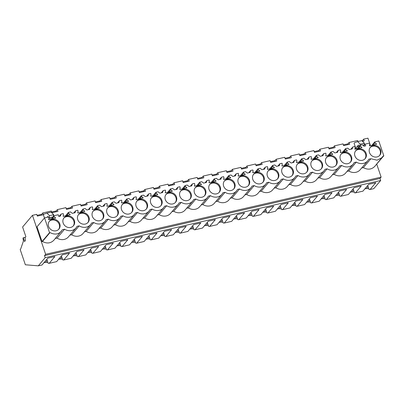<?xml version="1.0" encoding="UTF-8"?>
<svg xmlns="http://www.w3.org/2000/svg" width="404" height="404" viewBox="0 0 404 404"><rect width="100%" height="100%" fill="white"/><g stroke="black" fill="none" stroke-linecap="round" stroke-linejoin="round"><path stroke-width="0.61" d="M380.684 180.482L45.197 257.671L38.289 265.837L42.026 264.979L47.803 258.146L54.919 256.51L49.142 263.342L56.61 261.625L62.388 254.793L69.508 253.151L63.731 259.984L71.2 258.267L76.977 251.434L84.093 249.798L78.315 256.631L85.784 254.914L91.562 248.081L98.682 246.44L92.905 253.273L100.369 251.556L106.146 244.723L113.266 243.087L107.489 249.919L114.958 248.202L120.735 241.365L127.851 239.729L122.074 246.561L125.811 245.703L129.543 244.844L135.32 238.012L142.44 236.375L136.663 243.208L144.132 241.486L149.904 234.653L157.025 233.017L151.248 239.85L158.716 238.133L164.494 231.3L171.609 229.664L165.837 236.497L173.301 234.774L179.078 227.942L186.199 226.306L180.421 233.138L187.89 231.421L193.667 224.589L200.783 222.947L195.006 229.78L202.475 228.063L208.252 221.23L215.372 219.594L209.595 226.427L217.059 224.71L222.836 217.877L229.957 216.236L224.18 223.069L231.649 221.352L237.426 214.519L244.541 212.883L238.764 219.715L246.233 217.998L252.01 211.166L259.131 209.524L253.353 216.357L260.822 214.64L266.6 207.808L273.715 206.171L267.938 213.004L271.675 212.145L275.407 211.282L281.184 204.449L288.299 202.813L282.527 209.646L289.991 207.929L295.768 201.096L302.889 199.46L297.112 206.292L304.581 204.57L310.358 197.738L317.473 196.102L311.696 202.934L319.165 201.217L324.942 194.385L332.063 192.743L326.286 199.581L333.749 197.859L339.527 191.026L346.647 189.39L340.87 196.223L348.339 194.506L354.116 187.673L361.232 186.032L355.454 192.865L362.923 191.148L368.701 184.315L375.821 182.679L370.044 189.511L373.776 188.653L380.684 180.482L379.997 178.452L381.124 177.119L376.725 164.13M370.473 145.662L367.933 138.163L363.671 139.143L362.545 140.476L362.797 141.223M38.289 265.837L25.356 264.777L20.2 249.546L20.695 248.96L23.412 241.112L23.013 238.062L23.28 237.739L24.563 241.521L25.417 240.506L25.048 237.688L25.881 236.704L22.599 227.003L32.451 215.347L36.744 214.362L37.335 216.105L43.364 214.716L44.47 217.983M25.417 237.249L23.28 237.739M357.984 141.531L357.641 140.526L349.086 142.496L349.677 144.243L343.647 145.627L343.057 143.885L334.502 145.854L335.093 147.596L329.063 148.985L328.472 147.243L319.912 149.207L320.503 150.955L314.474 152.343L313.883 150.596L305.328 152.566L305.919 154.308L299.889 155.697L299.298 153.954L290.744 155.924L291.329 157.666L285.3 159.055L284.714 157.308L276.154 159.277L276.745 161.019L270.715 162.408L270.125 160.666L261.57 162.635L262.161 164.377L256.131 165.766L255.54 164.019L246.98 165.988L247.571 167.736L241.542 169.119L240.951 167.377L232.396 169.347L232.987 171.089L226.957 172.478L226.366 170.73L217.812 172.7L218.402 174.447L212.373 175.831L211.782 174.089L203.222 176.058L203.813 177.8L197.783 179.189L197.192 177.447L188.638 179.411L189.229 181.159L183.199 182.542L182.608 180.8L174.053 182.77L174.639 184.512L168.609 185.901L168.019 184.158L159.464 186.123L160.055 187.87L154.025 189.259L153.434 187.512L144.879 189.481L145.47 191.223L139.441 192.612L138.85 190.87L130.29 192.839L130.881 194.582L124.851 195.97L124.26 194.223L115.706 196.192L116.296 197.94L110.267 199.323L109.676 197.581L101.121 199.551L101.712 201.293L95.682 202.682L95.092 200.934L86.532 202.904L87.123 204.651L81.093 206.035L80.502 204.293L71.947 206.262L72.538 208.004L66.508 209.393L65.918 207.646L57.358 209.615L57.949 211.363L51.919 212.746L51.328 211.004L42.773 212.974L41.647 214.307L41.9 215.054M51.667 211.999L56.232 210.949L56.484 211.696M57.358 209.615L56.232 210.949M66.256 208.646L70.821 207.595L71.074 208.343M71.947 206.262L70.821 207.595M80.84 205.288L85.406 204.237L85.658 204.985M86.532 202.904L85.406 204.237M95.425 201.934L99.99 200.884L100.248 201.631M101.121 199.551L99.99 200.884M110.014 198.576L114.579 197.526L114.832 198.273M115.706 196.192L114.579 197.526M124.599 195.223L129.164 194.173L129.416 194.92M130.29 192.839L129.164 194.173M139.188 191.865L143.753 190.814L144.006 191.562M144.879 189.481L143.753 190.814M153.773 188.506L158.338 187.456L158.59 188.208M159.464 186.123L158.338 187.456M168.357 185.153L172.922 184.103L173.175 184.85M174.053 182.77L172.922 184.103M182.946 181.795L187.512 180.745L187.764 181.492M188.638 179.411L187.512 180.745M197.531 178.442L202.096 177.391L202.348 178.139M203.222 176.058L202.096 177.391M212.115 175.083L216.68 174.033L216.938 174.781M217.812 172.7L216.68 174.033M226.705 171.73L231.27 170.68L231.522 171.427M232.396 169.347L231.27 170.68M241.289 168.372L245.854 167.322L246.107 168.069M246.98 165.988L245.854 167.322M255.878 165.019L260.444 163.968L260.696 164.716M261.57 162.635L260.444 163.968M270.463 161.661L275.028 160.61L275.281 161.358M276.154 159.277L275.028 160.61M285.047 158.307L289.612 157.257L289.865 158.004M290.744 155.924L289.612 157.257M299.637 154.949L304.202 153.899L304.454 154.646M305.328 152.566L304.202 153.899M314.221 151.591L318.786 150.541L319.039 151.293M319.912 149.207L318.786 150.541M328.805 148.238L333.371 147.187L333.628 147.935M334.502 145.854L333.371 147.187M343.395 144.879L347.96 143.829L348.213 144.576M349.086 142.496L347.96 143.829M357.979 141.526L362.545 140.476M37.082 215.357L41.647 214.307M42.773 212.974L43.364 214.716L43.819 214.186L46.925 213.1L49.561 215.67L48.874 217.685M381.124 177.119L45.637 254.308L32.451 215.347M363.671 139.143L364.262 140.885L362.459 141.299M359.924 145.531L360.267 144.183L357.631 141.612L354.525 142.703L354.071 143.233L356.02 148.985M371.826 145.349L374.72 141.925L378.795 140.986L383.8 155.762L376.195 164.696M382.315 157.459L377.068 160.191L370.902 158.732L363.363 167.645C367.781 169.988 371.584 169.564 374.776 166.372L383.351 155.868L383.8 155.762M363.363 167.645L361.61 168.049M347.026 171.407L348.778 171.003A9.418 8.454 40.2 0 0 360.191 169.731L367.726 160.817A9.418 8.454 40.2 0 0 368.761 159.221L370.902 158.732M332.436 174.76L334.189 174.361A9.418 8.454 40.2 0 0 345.602 173.089L353.141 164.17A9.418 8.454 40.2 0 0 354.177 162.58L356.313 162.09A9.418 8.454 40.2 0 0 367.726 160.817M317.852 178.119L319.604 177.715A9.418 8.454 40.2 0 0 331.017 176.442L338.552 167.529A9.418 8.454 40.2 0 0 339.592 165.938L341.728 165.443A9.418 8.454 40.2 0 0 353.141 164.17M303.268 181.472L305.02 181.073A9.418 8.454 40.2 0 0 316.433 179.8L323.968 170.882A9.418 8.454 40.2 0 0 325.003 169.291L327.139 168.801A9.418 8.454 40.2 0 0 338.552 167.529M288.678 184.83L290.431 184.426A9.418 8.454 40.2 0 0 301.844 183.153L309.383 174.24A9.418 8.454 40.2 0 0 310.418 172.649L312.555 172.154A9.418 8.454 40.2 0 0 323.968 170.882M274.094 188.188L275.846 187.784A9.418 8.454 40.2 0 0 287.259 186.512L294.794 177.593A9.418 8.454 40.2 0 0 295.829 176.003L297.97 175.513A9.418 8.454 40.2 0 0 309.383 174.24M259.504 191.541L261.257 191.137A9.418 8.454 40.2 0 0 272.67 189.865L280.209 180.952A9.418 8.454 40.2 0 0 281.245 179.361L283.381 178.866A9.418 8.454 40.2 0 0 294.794 177.593M244.92 194.9L246.672 194.496A9.418 8.454 40.2 0 0 258.085 193.223L265.625 184.31A9.418 8.454 40.2 0 0 266.66 182.714L268.796 182.224A9.418 8.454 40.2 0 0 280.209 180.952M230.336 198.253L232.088 197.849A9.418 8.454 40.2 0 0 243.501 196.576L251.036 187.663A9.418 8.454 40.2 0 0 252.071 186.072L254.207 185.582A9.418 8.454 40.2 0 0 265.625 184.31M215.746 201.611L217.498 201.207A9.418 8.454 40.2 0 0 228.911 199.935L236.451 191.021A9.418 8.454 40.2 0 0 237.486 189.425L238.537 189.183M201.162 204.964L202.914 204.565A9.418 8.454 40.2 0 0 214.327 203.293L221.862 194.374A9.418 8.454 40.2 0 0 222.897 192.784L225.038 192.294A9.418 8.454 40.2 0 0 236.451 191.021M186.577 208.323L188.325 207.919A9.418 8.454 40.2 0 0 199.743 206.646L207.277 197.733A9.418 8.454 40.2 0 0 208.312 196.142L210.449 195.647A9.418 8.454 40.2 0 0 221.862 194.374M171.988 211.676L173.74 211.277A9.418 8.454 40.2 0 0 185.153 210.004L192.693 201.086A9.418 8.454 40.2 0 0 193.728 199.495L195.864 199.005A9.418 8.454 40.2 0 0 207.277 197.733M157.403 215.034L159.156 214.63A9.418 8.454 40.2 0 0 170.569 213.357L178.103 204.444A9.418 8.454 40.2 0 0 179.139 202.853L181.28 202.359A9.418 8.454 40.2 0 0 192.693 201.086M142.814 218.392L144.566 217.988A9.418 8.454 40.2 0 0 155.979 216.716L163.519 207.797A9.418 8.454 40.2 0 0 164.554 206.207L166.69 205.717A9.418 8.454 40.2 0 0 178.103 204.444M128.23 221.746L129.982 221.341A9.418 8.454 40.2 0 0 141.395 220.069L148.935 211.156A9.418 8.454 40.2 0 0 149.97 209.565L152.106 209.07A9.418 8.454 40.2 0 0 163.519 207.797M113.645 225.104L115.398 224.7A9.418 8.454 40.2 0 0 126.811 223.427L134.345 214.509A9.418 8.454 40.2 0 0 135.38 212.918L137.517 212.428A9.418 8.454 40.2 0 0 148.935 211.156M99.056 228.457L100.808 228.053A9.418 8.454 40.2 0 0 112.221 226.78L119.761 217.867A9.418 8.454 40.2 0 0 120.796 216.276L122.932 215.787A9.418 8.454 40.2 0 0 134.345 214.509M84.471 231.815L86.224 231.411A9.418 8.454 40.2 0 0 97.637 230.139L105.171 221.225A9.418 8.454 40.2 0 0 106.207 219.63L108.348 219.14A9.418 8.454 40.2 0 0 119.761 217.867M69.882 235.168L71.634 234.764A9.418 8.454 40.2 0 0 83.052 233.492L90.587 224.579A9.418 8.454 40.2 0 0 91.622 222.988L93.758 222.498A9.418 8.454 40.2 0 0 105.171 221.225M55.297 238.527L57.05 238.123A9.418 8.454 40.2 0 0 68.463 236.85L76.002 227.937A9.418 8.454 40.2 0 0 77.038 226.341L79.174 225.851A9.418 8.454 40.2 0 0 90.587 224.579M363.63 145.9L365.125 144.132L365.706 145.839L364.034 146.223L362.272 144.789L360.136 145.278L360.408 146.097L361.934 147.627L354.869 149.253L355.212 147.293L354.939 146.475L352.798 146.965L352.197 148.95L349.445 149.581L347.687 148.142L345.546 148.637L345.824 149.45L347.349 150.98L340.284 152.606L340.628 150.647L340.35 149.833L338.214 150.323L337.608 152.303L334.86 152.934L333.098 151.5L330.962 151.99L331.24 152.808L332.76 154.338L325.7 155.964L326.043 154.005L325.765 153.187L323.624 153.682L323.023 155.661L320.271 156.292L318.514 154.858L316.377 155.348L316.65 156.166L318.175 157.691L311.11 159.317L311.454 157.358L311.176 156.545L309.04 157.035L308.439 159.014L307.045 159.338L305.687 159.646L303.929 158.211L301.788 158.701L302.066 159.519L303.591 161.05L296.526 162.676L296.869 160.716L296.592 159.898L294.455 160.393L293.849 162.373L291.102 163.004L289.34 161.57L287.204 162.06L287.481 162.878L289.001 164.408L281.941 166.029L282.28 164.069L282.007 163.256L279.866 163.746L279.265 165.726L276.513 166.362L274.755 164.923L272.614 165.418L272.892 166.231L274.417 167.761L267.352 169.387L267.695 167.428L267.418 166.61L265.282 167.105L264.676 169.084L261.928 169.715L260.166 168.281L258.03 168.771L258.308 169.589L259.828 171.119L252.768 172.74L253.111 170.786L252.833 169.968L250.692 170.458L250.091 172.437L248.702 172.761L247.339 173.074L245.582 171.634L243.445 172.129L243.718 172.942L245.243 174.472L238.178 176.099L238.522 174.139L238.249 173.321L236.108 173.816L235.507 175.796L232.754 176.427L230.997 174.993L228.856 175.482L229.134 176.301L230.659 177.831L223.594 179.457L223.937 177.497L223.659 176.679L221.523 177.169L220.917 179.149L218.17 179.785L216.408 178.346L214.272 178.841L214.549 179.654L216.069 181.184L209.009 182.81L209.348 180.851L209.075 180.038L206.934 180.527L206.333 182.507L203.581 183.138L201.823 181.704L199.687 182.194L199.96 183.012L201.485 184.542L194.42 186.168L194.763 184.209L194.486 183.391L192.349 183.886L191.749 185.865L188.996 186.496L187.239 185.057L185.098 185.552L185.375 186.37L186.901 187.895L179.836 189.521L180.179 187.562L179.901 186.749L177.765 187.239L177.159 189.218L175.77 189.542L174.412 189.85L172.649 188.416L170.513 188.905L170.786 189.723L172.311 191.254L165.246 192.88L165.589 190.92L165.317 190.102L163.176 190.597L162.575 192.577L159.822 193.208L158.065 191.774L155.924 192.264L156.202 193.082L157.727 194.612L150.662 196.233L151.005 194.273L150.727 193.46L148.591 193.95L147.985 195.93L145.238 196.566L143.476 195.127L141.339 195.622L141.617 196.435L143.137 197.965L136.077 199.591L136.421 197.632L136.143 196.814L134.002 197.309L133.401 199.288L130.649 199.919L128.891 198.485L126.755 198.975L127.028 199.793L128.553 201.323L121.488 202.944L121.831 200.99L121.559 200.172L119.417 200.662L118.816 202.641L116.064 203.278L114.307 201.838L112.166 202.333L112.443 203.146L113.968 204.677L106.903 206.303L107.247 204.343L106.969 203.525L104.833 204.02L104.227 206L101.48 206.631L99.717 205.197L97.581 205.686L97.859 206.505L99.379 208.035L92.319 209.661L92.657 207.701L92.385 206.883L90.243 207.373L89.643 209.353L86.89 209.989L85.133 208.55L82.992 209.045L83.269 209.858L84.795 211.388L77.73 213.014L78.073 211.055L77.795 210.242L75.659 210.731L75.058 212.711L72.306 213.342L70.548 211.908L68.407 212.398L68.685 213.216L70.21 214.746L63.145 216.372L63.489 214.413L63.211 213.595L61.075 214.085L60.469 216.069L58.797 216.453L58.221 214.746L53.823 215.756L54.096 216.569L55.621 218.099L48.556 219.726L48.899 217.766L48.626 216.953L44.546 217.887L37.011 226.806L42.011 241.582L42.465 241.481C46.879 243.819 50.687 243.395 53.878 240.203L62.448 229.699L64.59 229.209A9.418 8.454 40.2 0 0 76.002 227.937M379.997 178.452L44.511 255.641L45.637 254.308M45.197 257.671L44.511 255.641M370.044 189.511L369.069 189.431L367.726 185.466M364.822 188.9L366.504 188.517L368.822 188.708M355.454 192.865L354.48 192.789L353.141 188.825M350.238 192.259L351.919 191.87L354.237 192.062M340.87 196.223L339.895 196.142L338.552 192.183M335.648 195.617L337.33 195.228L339.648 195.42M326.286 199.581L325.311 199.5L323.968 195.536M321.064 198.97L322.745 198.586L325.063 198.773M311.696 202.934L310.721 202.853L309.383 198.894M306.479 202.328L308.156 201.939L310.479 202.131M297.112 206.292L296.137 206.212L294.794 202.247M291.89 205.681L293.572 205.298L295.89 205.484M282.527 209.646L281.548 209.565L280.209 205.606M277.306 209.04L278.987 208.651L281.305 208.843M267.938 213.004L266.963 212.923L265.625 208.959M262.721 212.393L264.398 212.009L266.721 212.201M253.353 216.357L252.379 216.276L251.036 212.317M248.132 215.751L249.813 215.362L252.131 215.554M238.764 219.715L237.789 219.635L236.451 215.67M233.547 219.104L235.229 218.721L237.547 218.912M224.18 223.069L223.205 222.988L221.862 219.029M218.958 222.463L220.64 222.074L222.958 222.266M209.595 226.427L208.621 226.346L207.277 222.382M204.374 225.821L206.055 225.432L208.373 225.624M195.006 229.78L194.031 229.704L192.693 225.74M189.789 229.174L191.466 228.79L193.789 228.977M180.421 233.138L179.447 233.058L178.103 229.098M175.2 232.532L176.881 232.143L179.199 232.335M165.837 236.497L164.857 236.416L163.519 232.452M160.615 235.886L162.297 235.502L164.615 235.689M151.248 239.85L150.273 239.769L148.93 235.81M146.031 239.244L147.707 238.855L150.03 239.047M136.663 243.208L135.688 243.127L134.345 239.163M131.441 242.597L133.123 242.213L135.441 242.4M122.074 246.561L121.099 246.48L119.761 242.521M116.857 245.955L118.534 245.566L120.857 245.758M107.489 249.919L106.515 249.839L105.171 245.874M102.268 249.308L103.949 248.925L106.267 249.117M92.905 253.273L91.93 253.192L90.587 249.233M87.683 252.667L89.365 252.278L91.683 252.47M78.315 256.631L77.341 256.55L76.002 252.586M73.099 256.02L74.775 255.636L77.098 255.828M63.731 259.984L62.756 259.908L61.413 255.944M58.509 259.378L60.191 258.989L62.509 259.181M49.142 263.342L48.167 263.262L46.829 259.302M43.925 262.736L45.607 262.348L47.925 262.539M365.125 144.132L369.524 143.122L369.801 143.935L369.458 145.894L376.523 144.268L376.387 143.874L375.942 144.405M363.186 145.536L363.883 145.374L364.433 143.228L361.792 140.653L357.631 141.612M359.262 146.309L356.818 146.869L358.378 145.026L359.459 146.081M356.232 148.94L356.818 146.869M366.504 188.517L368.115 186.613M44.546 217.887L49.551 232.669L50 232.563C54.419 234.906 58.221 234.482 61.413 231.29M238.537 189.188L239.623 188.936A9.418 8.454 40.2 0 0 251.036 187.663M374.72 141.925L374.998 142.738L376.387 143.874M369.483 152.561A6.176 5.54 40.2 0 0 374.144 156.883A6.176 5.54 40.2 0 0 379.8 155.262A6.176 5.54 40.2 0 0 380.684 149.985A6.176 5.54 40.2 0 0 376.023 145.667A6.176 5.54 40.2 0 0 370.367 147.288A6.176 5.54 40.2 0 0 369.483 152.561M74.371 220.463A6.176 5.54 40.2 0 0 69.71 216.14A6.176 5.54 40.2 0 0 64.054 217.761A6.176 5.54 40.2 0 0 63.17 223.038A6.176 5.54 40.2 0 0 67.832 227.361A6.176 5.54 40.2 0 0 73.488 225.735A6.176 5.54 40.2 0 0 74.371 220.463M136.103 206.257A6.176 5.54 40.2 0 0 140.764 210.58A6.176 5.54 40.2 0 0 146.42 208.959A6.176 5.54 40.2 0 0 147.303 203.682A6.176 5.54 40.2 0 0 142.642 199.364A6.176 5.54 40.2 0 0 136.986 200.985A6.176 5.54 40.2 0 0 136.103 206.257M267.382 176.053A6.176 5.54 40.2 0 0 272.038 180.376A6.176 5.54 40.2 0 0 277.694 178.755A6.176 5.54 40.2 0 0 278.578 173.478A6.176 5.54 40.2 0 0 273.922 169.16A6.176 5.54 40.2 0 0 268.266 170.781A6.176 5.54 40.2 0 0 267.382 176.053M88.956 217.105A6.176 5.54 40.2 0 0 84.3 212.787A6.176 5.54 40.2 0 0 78.644 214.408A6.176 5.54 40.2 0 0 77.76 219.68A6.176 5.54 40.2 0 0 82.421 224.003A6.176 5.54 40.2 0 0 88.072 222.382A6.176 5.54 40.2 0 0 88.956 217.105M220.236 186.901A6.176 5.54 40.2 0 0 215.574 182.583A6.176 5.54 40.2 0 0 209.918 184.204A6.176 5.54 40.2 0 0 209.035 189.476A6.176 5.54 40.2 0 0 213.696 193.799A6.176 5.54 40.2 0 0 219.352 192.178A6.176 5.54 40.2 0 0 220.236 186.901M150.692 202.904A6.176 5.54 40.2 0 0 155.348 207.222A6.176 5.54 40.2 0 0 161.004 205.601A6.176 5.54 40.2 0 0 161.888 200.323A6.176 5.54 40.2 0 0 157.232 196.006A6.176 5.54 40.2 0 0 151.576 197.627A6.176 5.54 40.2 0 0 150.692 202.904M205.646 190.259A6.176 5.54 40.2 0 0 200.99 185.936A6.176 5.54 40.2 0 0 195.334 187.557A6.176 5.54 40.2 0 0 194.45 192.834A6.176 5.54 40.2 0 0 199.111 197.157A6.176 5.54 40.2 0 0 204.762 195.531A6.176 5.54 40.2 0 0 205.646 190.259M249.404 180.189A6.176 5.54 40.2 0 0 244.748 175.871A6.176 5.54 40.2 0 0 239.092 177.492A6.176 5.54 40.2 0 0 238.208 182.765A6.176 5.54 40.2 0 0 242.87 187.087A6.176 5.54 40.2 0 0 248.526 185.466A6.176 5.54 40.2 0 0 249.404 180.189M223.624 186.123A6.176 5.54 40.2 0 0 228.28 190.441A6.176 5.54 40.2 0 0 233.936 188.819A6.176 5.54 40.2 0 0 234.82 183.547A6.176 5.54 40.2 0 0 230.159 179.224A6.176 5.54 40.2 0 0 224.508 180.846A6.176 5.54 40.2 0 0 223.624 186.123M132.714 207.04A6.176 5.54 40.2 0 0 128.058 202.717A6.176 5.54 40.2 0 0 122.402 204.338A6.176 5.54 40.2 0 0 121.518 209.615A6.176 5.54 40.2 0 0 126.179 213.933A6.176 5.54 40.2 0 0 131.83 212.312A6.176 5.54 40.2 0 0 132.714 207.04M106.934 212.969A6.176 5.54 40.2 0 0 111.59 217.291A6.176 5.54 40.2 0 0 117.246 215.67A6.176 5.54 40.2 0 0 118.13 210.393A6.176 5.54 40.2 0 0 113.468 206.075A6.176 5.54 40.2 0 0 107.817 207.696A6.176 5.54 40.2 0 0 106.934 212.969M92.344 216.327A6.176 5.54 40.2 0 0 97.005 220.645A6.176 5.54 40.2 0 0 102.661 219.024A6.176 5.54 40.2 0 0 103.545 213.751A6.176 5.54 40.2 0 0 98.884 209.429A6.176 5.54 40.2 0 0 93.228 211.05A6.176 5.54 40.2 0 0 92.344 216.327M293.168 170.124A6.176 5.54 40.2 0 0 288.506 165.802A6.176 5.54 40.2 0 0 282.851 167.423A6.176 5.54 40.2 0 0 281.967 172.7A6.176 5.54 40.2 0 0 286.628 177.018A6.176 5.54 40.2 0 0 292.284 175.397A6.176 5.54 40.2 0 0 293.168 170.124M296.556 169.342A6.176 5.54 40.2 0 0 301.212 173.664A6.176 5.54 40.2 0 0 306.868 172.043A6.176 5.54 40.2 0 0 307.752 166.766A6.176 5.54 40.2 0 0 303.091 162.443A6.176 5.54 40.2 0 0 297.44 164.069A6.176 5.54 40.2 0 0 296.556 169.342M322.336 163.408A6.176 5.54 40.2 0 0 317.68 159.09A6.176 5.54 40.2 0 0 312.024 160.711A6.176 5.54 40.2 0 0 311.141 165.988A6.176 5.54 40.2 0 0 315.802 170.306A6.176 5.54 40.2 0 0 321.453 168.685A6.176 5.54 40.2 0 0 322.336 163.408M59.787 223.816A6.176 5.54 40.2 0 0 55.126 219.498A6.176 5.54 40.2 0 0 49.47 221.119A6.176 5.54 40.2 0 0 48.586 226.397A6.176 5.54 40.2 0 0 53.247 230.714A6.176 5.54 40.2 0 0 58.903 229.093A6.176 5.54 40.2 0 0 59.787 223.816M176.477 196.97A6.176 5.54 40.2 0 0 171.816 192.647A6.176 5.54 40.2 0 0 166.16 194.273A6.176 5.54 40.2 0 0 165.276 199.546A6.176 5.54 40.2 0 0 169.938 203.868A6.176 5.54 40.2 0 0 175.594 202.242A6.176 5.54 40.2 0 0 176.477 196.97M179.866 196.192A6.176 5.54 40.2 0 0 184.522 200.51A6.176 5.54 40.2 0 0 190.178 198.889A6.176 5.54 40.2 0 0 191.062 193.612A6.176 5.54 40.2 0 0 186.401 189.294A6.176 5.54 40.2 0 0 180.745 190.915A6.176 5.54 40.2 0 0 179.866 196.192M263.994 176.836A6.176 5.54 40.2 0 0 259.333 172.513A6.176 5.54 40.2 0 0 253.677 174.134A6.176 5.54 40.2 0 0 252.793 179.411A6.176 5.54 40.2 0 0 257.454 183.729A6.176 5.54 40.2 0 0 263.11 182.108A6.176 5.54 40.2 0 0 263.994 176.836M325.725 162.63A6.176 5.54 40.2 0 0 330.386 166.953A6.176 5.54 40.2 0 0 336.042 165.327A6.176 5.54 40.2 0 0 336.926 160.055A6.176 5.54 40.2 0 0 332.265 155.732A6.176 5.54 40.2 0 0 326.609 157.358A6.176 5.54 40.2 0 0 325.725 162.63M340.314 159.277A6.176 5.54 40.2 0 0 344.971 163.595A6.176 5.54 40.2 0 0 350.627 161.974A6.176 5.54 40.2 0 0 351.51 156.696A6.176 5.54 40.2 0 0 346.849 152.379A6.176 5.54 40.2 0 0 341.198 154A6.176 5.54 40.2 0 0 340.314 159.277M366.1 153.343A6.176 5.54 40.2 0 0 361.439 149.02A6.176 5.54 40.2 0 0 355.783 150.642A6.176 5.54 40.2 0 0 354.899 155.919A6.176 5.54 40.2 0 0 359.56 160.242A6.176 5.54 40.2 0 0 365.216 158.615A6.176 5.54 40.2 0 0 366.1 153.343M374.998 142.738L373.023 145.076M364.433 143.228L360.267 144.183M379.518 155.57A6.176 5.54 40.2 0 0 380.144 150.626A6.176 5.54 40.2 0 0 370.109 147.622M45.607 262.348L47.212 260.444M64.59 229.209L57.05 238.123M50 232.563L42.465 241.481M49.551 232.669L42.011 241.582M53.823 215.756L50.924 219.18M53.298 216.372L53.727 214.711L51.086 212.14L46.925 213.1M49.692 219.468L50.237 217.539M46.985 217.327L47.672 216.514L48.217 217.044M54.096 216.569L52.126 218.907M52.818 216.943L49.01 217.822M53.727 214.711L49.561 215.67M55.489 217.706L55.04 218.236M58.615 229.401A6.176 5.54 40.2 0 0 59.242 224.457A6.176 5.54 40.2 0 0 49.212 221.453M351.919 191.87L353.525 189.966M356.313 162.09L348.778 171.003M352.798 146.965L350.864 149.253M360.136 145.278L357.237 148.707M360.408 146.097L358.439 148.43M361.802 147.233L361.353 147.758M364.928 158.923A6.176 5.54 40.2 0 0 365.554 153.985A6.176 5.54 40.2 0 0 355.525 150.975M337.33 195.228L338.941 193.324M341.728 165.443L334.189 174.361M338.214 150.323L336.279 152.611M345.546 148.637L342.653 152.061M345.824 149.45L343.849 151.788M347.213 150.586L346.768 151.116M350.344 162.282A6.176 5.54 40.2 0 0 350.97 157.338A6.176 5.54 40.2 0 0 340.941 154.333M322.745 198.586L324.356 196.677M327.139 168.801L319.604 177.715M323.624 153.682L321.695 155.964M330.962 151.99L328.063 155.419M331.24 152.808L329.265 155.141M332.628 153.944L332.179 154.469M335.759 165.64A6.176 5.54 40.2 0 0 336.386 160.696A6.176 5.54 40.2 0 0 326.351 157.686M308.156 201.939L309.767 200.036M312.555 172.154L305.02 181.073M309.04 157.035L307.106 159.322M316.377 155.348L313.479 158.772M316.65 156.166L314.681 158.499M318.044 157.297L317.594 157.828M321.17 168.993A6.176 5.54 40.2 0 0 321.796 164.049A6.176 5.54 40.2 0 0 311.767 161.044M293.572 205.298L295.183 203.394M297.97 175.513L290.431 184.426M294.455 160.393L292.521 162.676M301.788 158.701L298.894 162.13M302.066 159.519L300.091 161.852M303.454 160.656L303.01 161.181M306.586 172.351A6.176 5.54 40.2 0 0 307.212 167.407A6.176 5.54 40.2 0 0 297.182 164.398M278.987 208.651L280.598 206.747M283.381 178.866L275.846 187.784M279.866 163.746L277.937 166.034M287.204 162.06L284.305 165.488M287.481 162.878L285.507 165.211M288.87 164.009L288.421 164.539M291.996 175.705A6.176 5.54 40.2 0 0 292.622 170.761A6.176 5.54 40.2 0 0 282.593 167.756M264.398 212.009L266.009 210.105M268.796 182.224L261.257 191.137M265.282 167.105L263.347 169.387M272.614 165.418L269.721 168.842M272.892 166.231L270.917 168.564M274.281 167.367L273.836 167.897M277.412 179.063A6.176 5.54 40.2 0 0 278.038 174.119A6.176 5.54 40.2 0 0 268.009 171.109M249.813 215.362L251.424 213.458M254.207 185.582L246.672 194.496M250.692 170.458L248.763 172.745M258.03 168.771L255.131 172.2M258.308 169.589L256.333 171.922M259.696 170.72L259.252 171.251M262.827 182.416A6.176 5.54 40.2 0 0 263.453 177.472A6.176 5.54 40.2 0 0 253.419 174.467M235.229 218.721L236.835 216.817M239.623 188.936L232.088 197.849M236.108 173.816L234.174 176.099M243.445 172.129L240.547 175.553M243.718 172.942L241.749 175.28M245.112 174.079L244.662 174.609M248.238 185.774A6.176 5.54 40.2 0 0 248.864 180.83A6.176 5.54 40.2 0 0 238.835 177.826M220.64 222.074L222.251 220.17M225.038 192.294L217.498 201.207M221.523 177.169L219.589 179.457M228.856 175.482L225.962 178.911M229.134 176.301L227.159 178.634M230.522 177.437L230.078 177.962M233.653 189.128A6.176 5.54 40.2 0 0 234.28 184.189A6.176 5.54 40.2 0 0 224.25 181.179M206.055 225.432L207.666 223.528M210.449 195.647L202.914 204.565M206.934 180.527L205.005 182.815M214.272 178.841L211.373 182.265M214.549 179.654L212.575 181.992M215.938 180.79L215.489 181.32M219.064 192.486A6.176 5.54 40.2 0 0 219.69 187.542A6.176 5.54 40.2 0 0 209.661 184.537M191.466 228.79L193.077 226.881M195.864 199.005L188.325 207.919M192.349 183.886L190.415 186.168M199.687 182.194L196.788 185.623M199.96 183.012L197.985 185.345M201.349 184.148L200.904 184.673M204.48 195.844A6.176 5.54 40.2 0 0 205.106 190.9A6.176 5.54 40.2 0 0 195.076 187.89M176.881 232.143L178.492 230.24M181.28 202.359L173.74 211.277M177.765 187.239L175.831 189.526M185.098 185.552L182.199 188.976M185.375 186.37L183.401 188.703M186.764 187.501L186.32 188.032M189.895 199.197A6.176 5.54 40.2 0 0 190.521 194.253A6.176 5.54 40.2 0 0 180.492 191.249M162.297 235.502L163.903 233.598M166.69 205.717L159.156 214.63M163.176 190.597L161.246 192.88M170.513 188.905L167.615 192.334M170.786 189.723L168.816 192.057M172.18 190.86L171.73 191.385M175.306 202.556A6.176 5.54 40.2 0 0 175.932 197.612A6.176 5.54 40.2 0 0 165.903 194.602M147.707 238.855L149.318 236.951M152.106 209.07L144.566 217.988M148.591 193.95L146.657 196.238M155.924 192.264L153.03 195.693M156.202 193.082L154.227 195.415M157.59 194.213L157.146 194.743M160.721 205.909A6.176 5.54 40.2 0 0 161.347 200.965A6.176 5.54 40.2 0 0 151.318 197.96M133.123 242.213L134.734 240.309M137.517 212.428L129.982 221.341M134.002 197.309L132.073 199.591M141.339 195.622L138.441 199.046M141.617 196.435L139.643 198.768M143.006 197.571L142.556 198.101M146.137 209.267A6.176 5.54 40.2 0 0 146.763 204.323A6.176 5.54 40.2 0 0 136.729 201.313M118.534 245.566L120.145 243.662M122.932 215.787L115.398 224.7M119.417 200.662L117.483 202.949M126.755 198.975L123.856 202.404M127.028 199.793L125.058 202.126M128.422 200.924L127.972 201.455M131.547 212.62A6.176 5.54 40.2 0 0 132.174 207.676A6.176 5.54 40.2 0 0 122.144 204.671M103.949 248.925L105.56 247.021M108.348 219.14L100.808 228.053M104.833 204.02L102.899 206.303M112.166 202.333L109.272 205.757M112.443 203.146L110.469 205.479M113.832 204.283L113.388 204.813M116.963 215.978A6.176 5.54 40.2 0 0 117.589 211.034A6.176 5.54 40.2 0 0 107.56 208.025M89.365 252.278L90.976 250.374M93.758 222.498L86.224 231.411M90.243 207.373L88.314 209.661M97.581 205.686L94.682 209.115M97.859 206.505L95.884 208.838M99.248 207.641L98.798 208.166M102.374 219.332A6.176 5.54 40.2 0 0 103 214.393A6.176 5.54 40.2 0 0 92.971 211.383M74.775 255.636L76.386 253.732M79.174 225.851L71.634 234.764M75.659 210.731L73.725 213.019M82.992 209.045L80.098 212.469M83.269 209.858L81.295 212.196M84.658 210.994L84.214 211.524M87.789 222.69A6.176 5.54 40.2 0 0 88.415 217.746A6.176 5.54 40.2 0 0 78.386 214.741M60.191 258.989L61.802 257.085M61.075 214.085L59.141 216.372M68.407 212.398L65.509 215.827M68.685 213.216L66.71 215.549M70.074 214.352L69.629 214.877M73.205 226.048A6.176 5.54 40.2 0 0 73.831 221.104A6.176 5.54 40.2 0 0 63.802 218.094"/></g></svg>
